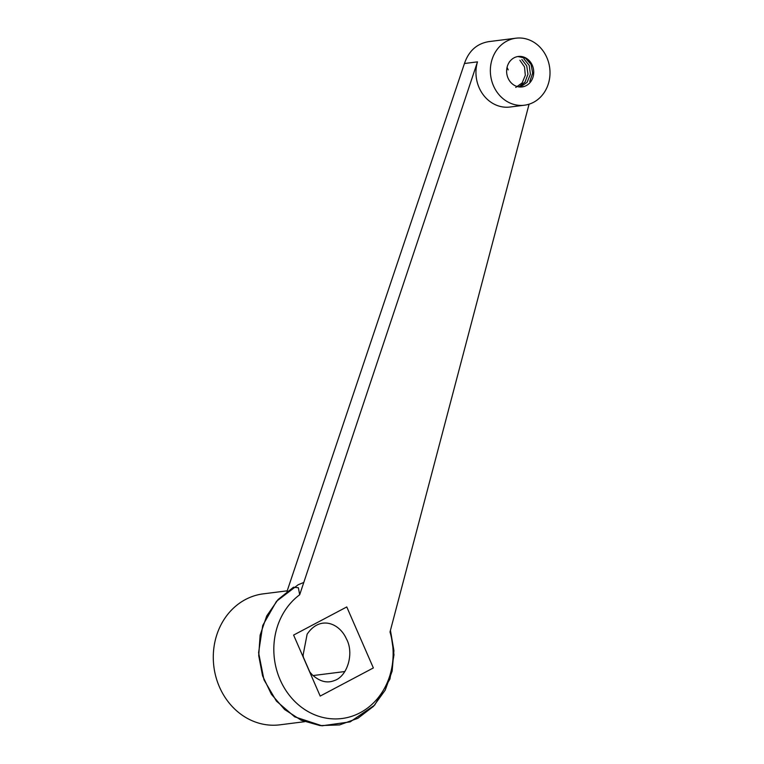 <?xml version="1.0" encoding="UTF-8"?>
<svg xmlns="http://www.w3.org/2000/svg" width="764" height="764" viewBox="0 0 764 764"><rect width="100%" height="100%" fill="white"/><g stroke="black" fill="none" stroke-linecap="round" stroke-linejoin="round"><path stroke-width="1.15" d="M303.795 582.435L298.094 584.804L276.492 601.316L262.74 625.449L258.595 652.685L263.991 679.845L276.406 701.075L294.694 716.833L321.969 725.8L350.17 721.875L374.627 705.143L389.965 678.976L393.985 654.786L390.433 630.376L393.918 650.67L392.142 671.117L385.19 690.169L373.491 706.347L357.867 718.303L339.541 724.931L320.106 725.599L301.264 720.271L284.609 709.508L271.401 694.285L262.568 675.854L258.719 655.627L260.123 635.142L266.722 615.937L278.106 599.511L293.481 587.22L298.38 587.736L299.679 594.774A67.538 59.525 -97.2 0 0 281.41 682.548A67.538 59.525 -97.2 0 0 357.676 713.968A67.538 59.525 -97.2 0 0 390.012 631.99L529.08 104.181M524.419 105.212A33.769 29.758 -97.2 0 1 491.882 60.041A33.769 29.758 -97.2 0 1 515.939 38.2A33.769 29.758 -97.2 0 1 549.708 67.967A33.769 29.758 -97.2 0 1 524.419 105.212L510.018 107.027A33.769 29.758 -97.2 0 1 477.481 61.865L464.455 63.508L286.977 591.517M299.679 594.774L477.481 61.865M373.357 667.937L320.192 696.08L293.605 635.075L346.77 606.941L373.357 667.937M304.626 721.693L279.863 724.826A66.01 58.169 -97.2 0 1 216.269 636.546A66.01 58.169 -97.2 0 1 263.303 593.848L287.207 590.83M309.84 672.072L303.394 657.269M507.067 67.328L508.203 69.887M464.455 63.508C468.733 50.987 476.784 43.701 488.588 41.657L515.939 38.2M524.4 86.408L523.493 86.523M509.244 62.065L509.321 62.142A15.347 13.532 -97.2 0 0 508.518 79.103A15.347 13.532 -97.2 0 0 522.108 86.934A15.347 13.532 -97.2 0 0 533.597 70.011A15.347 13.532 -97.2 0 0 518.25 56.479A15.347 13.532 -97.2 0 0 509.999 61.225L509.244 62.065M515.748 87.449L522.137 82.923L525.317 75.283L524.505 66.888L519.902 60.27M518.957 86.915L525.088 81.968L527.972 74.184L526.721 65.857L521.879 59.496M520.208 87.02L527.084 82.359L530.417 74.242L529.204 65.379L523.865 58.828M517.973 56.546L525.517 58.188L531.085 64.453L532.68 73.163L529.758 81.471M344.889 671.537L313.02 675.567M303.48 657.747L303.079 655.226L307.128 634.187C319.973 615.135 339.407 623.052 346.359 638.761C354.496 653.23 347.314 676.598 334.25 680.6C327.068 683.474 319.744 681.555 312.275 674.841L309.563 671.709"/></g></svg>
